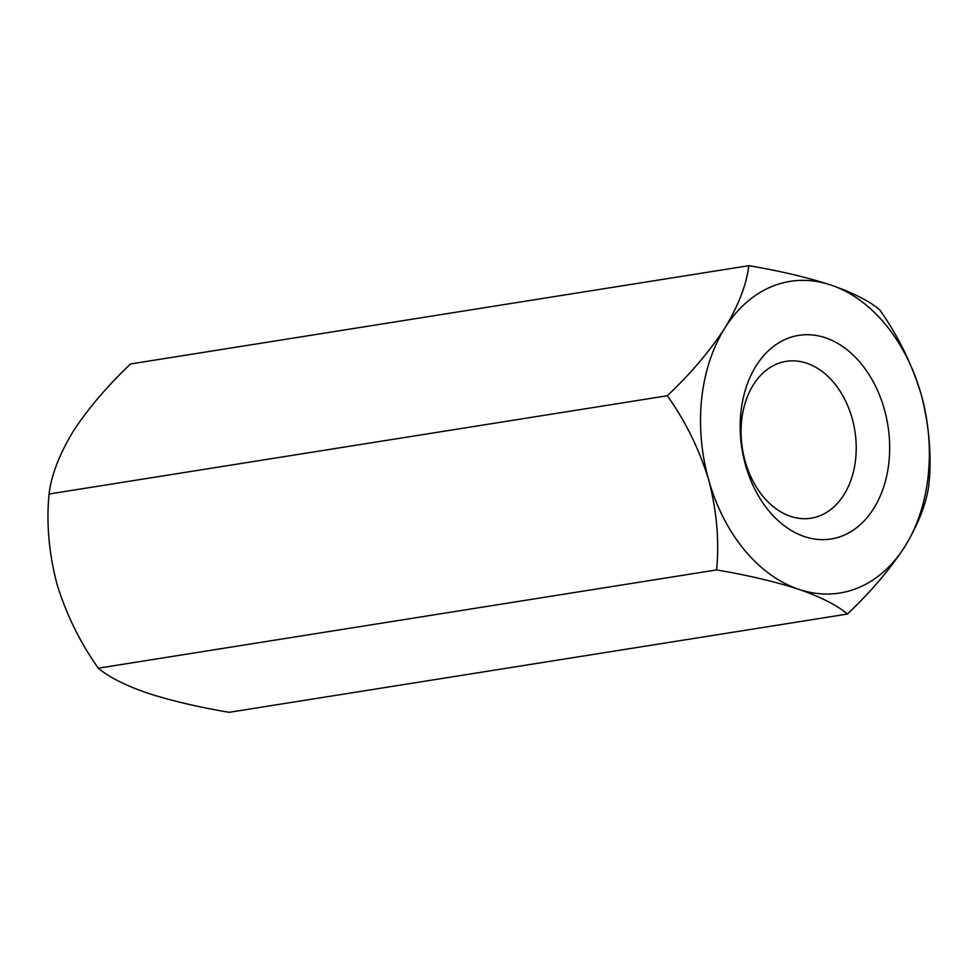 <?xml version="1.0" encoding="UTF-8"?>
<svg xmlns="http://www.w3.org/2000/svg" width="978" height="978" viewBox="0 0 978 978"><rect width="100%" height="100%" fill="white"/><g stroke="black" fill="none" stroke-linecap="round" stroke-linejoin="round"><path stroke-width="1.47" d="M748.842 265.686C746.544 284.512 738.561 305.307 724.881 328.046C709.686 351.273 690.505 373.84 667.314 395.748C685.554 421.347 699.368 449.489 708.757 480.161A157.8 113.13 81 0 0 798.818 589.318C775.199 581.665 747.791 575.211 716.593 569.929L98.338 668.194C80.086 642.558 66.26 614.416 56.895 583.78C48.863 552.888 46.247 522.961 49.059 494.012C51.235 475.442 59.23 454.66 73.008 431.653C87.971 408.718 107.164 386.151 130.587 363.95L748.842 265.686C779.698 270.882 807.107 277.336 831.055 285.075A157.8 113.13 81 0 0 724.881 328.046A157.8 113.13 81 0 0 708.757 480.161C716.788 511.017 719.405 540.944 716.593 569.929M884.295 409.122A103.081 73.9 -99 0 1 804.405 536.567A103.081 73.9 -99 0 1 756.104 365.894A103.081 73.9 -99 0 1 884.295 409.122M847.413 614.05C837.559 605.504 821.361 597.265 798.818 589.318A157.8 113.13 81 0 0 904.992 546.347A157.8 113.13 81 0 0 921.117 394.22A157.8 113.13 81 0 0 831.055 285.075C853.391 292.923 869.589 301.163 879.662 309.806C897.902 335.405 911.716 363.547 921.117 394.22C929.137 425.075 931.753 454.99 928.953 483.988C926.765 502.558 918.782 523.34 904.992 546.347C890.029 569.282 870.836 591.849 847.413 614.05L229.158 712.314C198.302 707.118 170.893 700.664 146.945 692.925C124.609 685.077 108.411 676.837 98.338 668.194M667.314 395.748L49.059 494.012M820.126 515.699A79.414 56.932 81 0 0 852.07 418.156A79.414 56.932 81 0 0 786.178 361.359A79.414 56.932 81 0 0 742.412 448.719A79.414 56.932 81 0 0 811.104 518.206A79.414 56.932 81 0 0 820.126 515.699"/></g></svg>
